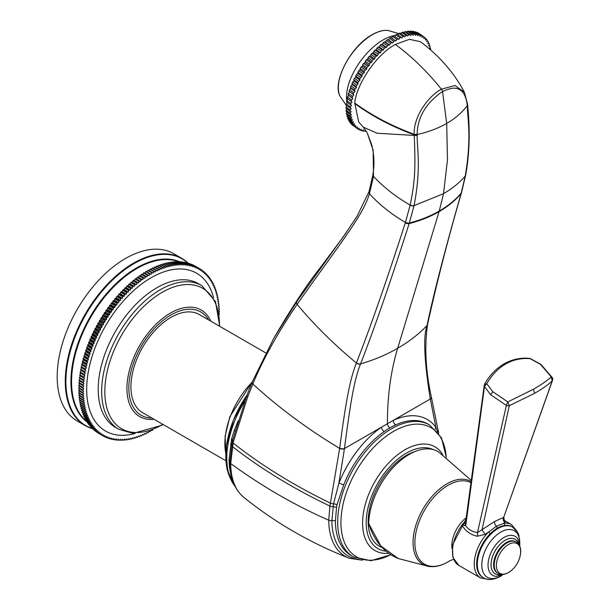 <?xml version="1.0" encoding="UTF-8"?>
<svg xmlns="http://www.w3.org/2000/svg" width="610" height="610" viewBox="0 0 610 610"><rect width="100%" height="100%" fill="white"/><g stroke="black" fill="none" stroke-linecap="round" stroke-linejoin="round"><path stroke-width="0.91" d="M365.672 130.212L364.368 131.272A56.669 28.083 126.2 0 1 363.446 131.127L363.407 129.816L362.035 130.822A56.669 28.083 126.2 0 1 361.173 130.571L361.25 129.183L359.877 130.075A56.669 28.083 126.2 0 1 359.092 129.709L359.275 128.26L357.91 129.046A56.669 28.083 126.2 0 1 357.201 128.565L357.49 127.055L356.148 127.719A56.669 28.083 126.2 0 1 355.516 127.132L355.904 125.576L354.593 126.125A56.669 28.083 126.2 0 1 354.044 125.431L354.54 123.838L353.259 124.257A56.669 28.083 126.2 0 1 352.801 123.464L353.396 121.84L352.161 122.137A56.669 28.083 126.2 0 1 351.795 121.245L352.481 119.606L351.291 119.773A56.669 28.083 126.2 0 1 351.024 118.797L351.802 117.143L350.674 117.181A56.669 28.083 126.2 0 1 350.498 116.121L351.36 114.466L350.292 114.383A56.669 28.083 126.2 0 1 350.216 113.239L351.162 111.6L350.163 111.378A56.669 28.083 126.2 0 1 350.186 110.166L351.207 108.55L350.285 108.206A56.669 28.083 126.2 0 1 350.399 106.933L351.49 105.347L350.659 104.874A56.669 28.083 126.2 0 1 350.864 103.54L352.016 102L351.276 101.405A56.669 28.083 126.2 0 1 351.581 100.025L352.786 98.538L352.13 97.821A56.669 28.083 126.2 0 1 352.527 96.403L353.785 94.977L353.228 94.146A56.669 28.083 126.2 0 1 353.716 92.697L355.012 91.34L354.555 90.402A56.669 28.083 126.2 0 1 355.127 88.93L356.454 87.649L356.103 86.612A56.669 28.083 126.2 0 1 356.758 85.126L358.108 83.928L357.864 82.792A56.669 28.083 126.2 0 1 358.604 81.305L359.969 80.207L359.824 78.98A56.669 28.083 126.2 0 1 360.64 77.501L362.012 76.494L361.974 75.182A56.669 28.083 126.2 0 1 362.858 73.719L364.231 72.826L364.307 71.439A56.669 28.083 126.2 0 1 365.253 69.997L366.618 69.212L366.793 67.763A56.669 28.083 126.2 0 1 367.807 66.353L369.142 65.689L369.431 64.18A56.669 28.083 126.2 0 1 370.491 62.815L371.81 62.266L372.199 60.71A56.669 28.083 126.2 0 1 373.305 59.391L374.586 58.972L375.081 57.37A56.669 28.083 126.2 0 1 376.225 56.12L377.468 55.823L378.055 54.198A56.669 28.083 126.2 0 1 379.237 53.009L380.426 52.841L381.113 51.194A56.669 28.083 126.2 0 1 382.317 50.081L383.446 50.043L384.224 48.388A56.669 28.083 126.2 0 1 385.444 47.359L386.511 47.443L387.373 45.796A56.669 28.083 126.2 0 1 388.608 44.85L389.599 45.071L390.545 43.432A56.669 28.083 126.2 0 1 391.78 42.578L392.695 42.921L393.717 41.305A56.669 28.083 126.2 0 1 394.945 40.55L395.783 41.022L396.874 39.436A56.669 28.083 126.2 0 1 398.086 38.788L398.833 39.383L399.985 37.843A56.669 28.083 126.2 0 1 401.182 37.294L401.837 38.003L403.042 36.516A56.669 28.083 126.2 0 1 404.209 36.081L404.765 36.905L406.024 35.479A56.669 28.083 126.2 0 1 407.152 35.151L407.61 36.089L408.906 34.732A56.669 28.083 126.2 0 1 409.996 34.518L410.347 35.563L411.674 34.282A56.669 28.083 126.2 0 1 412.718 34.183L412.97 35.327L414.32 34.129A56.669 28.083 126.2 0 1 415.303 34.152L415.448 35.38L416.813 34.274A56.669 28.083 126.2 0 1 417.736 34.419L417.774 35.731L419.146 34.724A56.669 28.083 126.2 0 1 420.008 34.976L419.932 36.364L421.304 35.471A56.669 28.083 126.2 0 1 422.089 35.837L421.906 37.286L423.271 36.501A56.669 28.083 126.2 0 1 423.98 36.981L423.691 38.491L425.033 37.828A56.669 28.083 126.2 0 1 425.666 38.415L425.277 39.97L426.588 39.421A56.669 28.083 126.2 0 1 427.137 40.115L426.642 41.709L427.923 41.289A56.669 28.083 126.2 0 1 428.38 42.082L427.785 43.706L429.021 43.409A56.669 28.083 126.2 0 1 429.387 44.301L428.7 45.941L429.89 45.773A56.669 28.083 126.2 0 1 430.157 46.749L429.379 48.403L430.507 48.365L429.684 47.755M430.553 49.684L430.683 49.425A56.669 28.083 126.2 0 0 430.507 48.365M365.756 130.334L365.878 131.394A56.669 28.083 126.2 0 0 366.435 131.417M437.683 431.964L435.898 427.282A79.796 46.07 120 0 0 393.389 420.313L344.467 448.556C350.765 400.221 354.379 379.397 360.502 364.094L360.579 363.903C374.304 328.622 390.491 281.866 409.142 223.634L409.234 223.351A3.629 2.562 17.8 0 1 405.437 222.475C391.193 214.079 379.191 204.495 369.446 193.721A3.629 2.585 -161.5 0 1 369.027 191.67L372.923 174.818C373.335 170.144 375.516 161.421 371.871 145.233L367.22 132.843L373.129 150.19L373.488 176.351L369.446 193.721C363.171 215.277 340.998 242.178 297.1 304.321C277.474 333.273 262.719 359.839 252.845 384.018L247.759 396.691L233.294 442.036L230.694 463.554A79.727 46.032 120 0 0 244.015 497.524C275.613 522.9 310.681 543.136 349.217 558.226A79.773 46.055 -60 0 1 328.752 520.208L329.903 506.064L339.694 448.159C346.068 399.626 350.216 378.558 356.4 362.981L356.469 362.79C370.4 327.257 386.694 280.577 405.353 222.757L410.21 204.907C415.334 180.163 415.517 166.072 414.236 135.428L377.064 133.232L363.331 127.177L358.726 122.061L354.745 103.059C356.133 85.148 375.973 54.77 395.356 44.431L409.47 39.322L420.45 41.709C439.604 56.128 454.244 72.964 464.37 92.209L454.991 85.507L441.373 89.19A3.629 2.097 60 0 1 442.586 91.797C443.828 90.669 446.962 89.502 451.972 88.305C460.657 87.26 465.75 92.918 467.26 105.271L467.336 106.392C467.428 117.982 471.85 137.075 465.239 176.061L461.038 193.667C444.804 250.573 433.466 294.523 427.038 325.534L427 325.702C423.104 336.529 424.209 360.96 430.302 399.001L435.898 427.282A3.629 2.867 -36.2 0 0 435.098 429.127M367.807 66.353L363.674 63.333L365.016 62.662L365.298 61.152A56.669 28.083 -53.8 0 1 366.366 59.788L367.677 59.239L368.066 57.683A56.669 28.083 -53.8 0 1 369.18 56.372L370.461 55.945L370.949 54.351A56.669 28.083 -53.8 0 1 372.1 53.093L373.335 52.795L373.93 51.171A56.669 28.083 -53.8 0 1 375.104 49.982L376.294 49.814L376.98 48.175A56.669 28.083 -53.8 0 1 378.185 47.061L379.313 47.016L380.091 45.369A56.669 28.083 -53.8 0 1 381.319 44.332L382.378 44.423L383.248 42.776A56.669 28.083 -53.8 0 1 384.475 41.823L385.474 42.044L386.42 40.405A56.669 28.083 -53.8 0 1 387.647 39.551L388.57 39.902L389.592 38.285A56.669 28.083 -53.8 0 1 390.819 37.53L391.65 37.995L392.741 36.417A56.669 28.083 -53.8 0 1 393.953 35.761L398.086 38.788M369.142 65.689L365.016 62.662M366.793 67.763L362.668 64.736A56.669 28.083 -53.8 0 1 363.674 63.333M366.618 69.212L362.485 66.193L362.668 64.736M365.253 69.997L361.12 66.978L362.485 66.193M364.307 71.439L360.174 68.411A56.669 28.083 -53.8 0 1 361.12 66.978M364.231 72.826L360.098 69.799L360.174 68.411M362.858 73.719L358.733 70.699L360.098 69.799M361.974 75.182L357.849 72.163A56.669 28.083 -53.8 0 1 358.733 70.699M362.012 76.494L357.879 73.474L357.849 72.163M360.64 77.501L356.507 74.473L357.879 73.474M359.824 78.98L355.691 75.953A56.669 28.083 -53.8 0 1 356.507 74.473M359.969 80.207L355.836 77.18L355.691 75.953M358.604 81.305L354.471 78.286L355.836 77.18M357.864 82.792L353.731 79.773A56.669 28.083 -53.8 0 1 354.471 78.286M358.108 83.928L353.983 80.909L353.731 79.773M356.758 85.126L352.633 82.106L353.983 80.909M356.103 86.612L351.97 83.585A56.669 28.083 -53.8 0 1 352.633 82.106M356.454 87.649L352.321 84.63L351.97 83.585M355.127 88.93L351.002 85.911L352.321 84.63M354.555 90.402L350.422 87.382A56.669 28.083 -53.8 0 1 351.002 85.911M355.012 91.34L350.88 88.32L350.422 87.382M353.716 92.697L349.583 89.678L350.88 88.32M353.228 94.146L349.095 91.126A56.669 28.083 -53.8 0 1 349.583 89.678M353.785 94.977L349.095 91.126M352.527 96.403L348.401 93.383L349.652 91.95M352.13 97.821L347.997 94.802A56.669 28.083 -53.8 0 1 348.401 93.383M352.786 98.538L347.997 94.802M351.581 100.025L347.448 97.005L348.653 95.511M351.276 101.405L347.143 98.385A56.669 28.083 -53.8 0 1 347.448 97.005M352.016 102L347.143 98.385M350.864 103.54L346.739 100.52L347.891 98.98M350.659 104.874L346.526 101.855A56.669 28.083 -53.8 0 1 346.739 100.52M350.399 106.933L346.274 103.906L347.296 102.419M350.285 108.206L346.16 105.187A56.669 28.083 -53.8 0 1 346.274 103.906M350.186 110.166L346.053 107.147L346.93 105.751M350.163 111.378L346.038 108.359A56.669 28.083 -53.8 0 1 346.053 107.147M350.216 113.239L346.083 110.212L346.823 108.938M350.292 114.383L346.167 111.355A56.669 28.083 -53.8 0 1 346.083 110.212M350.498 116.121L346.366 113.094L346.968 111.943M350.674 117.181L346.541 114.161A56.669 28.083 -53.8 0 1 346.366 113.094M351.024 118.797L346.892 115.77L347.364 114.764M351.291 119.773L347.166 116.754A56.669 28.083 -53.8 0 1 346.892 115.77M351.795 121.245L347.662 118.226L348.02 117.379M352.161 122.137L348.028 119.118A56.669 28.083 -53.8 0 1 347.662 118.226M352.801 123.464L348.676 120.445L348.92 119.766M353.259 124.257L349.126 121.237A56.669 28.083 -53.8 0 1 348.676 120.445M354.044 125.431L349.919 122.404L350.064 121.924M354.593 126.125L350.46 123.098A56.669 28.083 -53.8 0 1 349.919 122.404M355.516 127.132L351.459 123.83M356.148 127.719L352.016 124.699A56.669 28.083 -53.8 0 1 351.383 124.112M357.201 128.565L353.083 125.477M359.092 129.709L358.062 128.954M361.173 130.571L360.213 129.861M363.446 131.127L362.531 130.464M365.878 131.394L365.001 130.753M418.986 33.565L419.139 33.481A56.669 28.083 -53.8 0 1 419.848 33.962L423.98 36.981M416.836 32.666L417.171 32.444A56.669 28.083 -53.8 0 1 417.957 32.81L422.089 35.837M414.518 32.063L415.013 31.705A56.669 28.083 -53.8 0 1 415.875 31.956L420.008 34.976M412.047 31.766L412.68 31.255A56.669 28.083 -53.8 0 1 413.611 31.392L417.736 34.419M409.424 31.781L410.187 31.102A56.669 28.083 -53.8 0 1 411.171 31.125L415.303 34.152M406.679 32.094L407.541 31.255A56.669 28.083 -53.8 0 1 408.586 31.163L412.718 34.183M403.82 32.711L404.773 31.705A56.669 28.083 -53.8 0 1 405.863 31.499L409.996 34.518M400.861 33.626L401.891 32.452A56.669 28.083 -53.8 0 1 403.019 32.132L407.152 35.151M397.827 34.831L398.909 33.489A56.669 28.083 -53.8 0 1 400.076 33.054L404.209 36.081M394.723 36.325L395.852 34.816A56.669 28.083 -53.8 0 1 397.049 34.267L401.182 37.294M429.89 45.773L429.036 45.148M429.021 43.409L428.128 42.753M427.923 41.289L426.985 40.603M426.588 39.421L425.597 38.697M425.033 37.828L423.965 37.042M423.271 36.501L419.139 33.481M421.304 35.471L417.171 32.444M419.146 34.724L415.013 31.705M416.813 34.274L412.68 31.255M414.32 34.129L410.187 31.102M411.674 34.282L407.541 31.255M408.906 34.732L404.773 31.705M406.024 35.479L401.891 32.452M403.042 36.516L398.909 33.489M399.985 37.843L395.852 34.816M396.874 39.436L392.741 36.417M395.783 41.022L391.65 37.995M394.945 40.55L390.819 37.53M393.717 41.305L389.592 38.285M392.695 42.921L388.57 39.902M391.78 42.578L387.647 39.551M390.545 43.432L386.42 40.405M389.599 45.071L385.474 42.044M388.608 44.85L384.475 41.823M387.373 45.796L383.248 42.776M386.511 47.443L382.378 44.423M385.444 47.359L381.319 44.332M384.224 48.388L380.091 45.369M383.446 50.043L379.313 47.016M382.317 50.081L378.185 47.061M381.113 51.194L376.98 48.175M380.426 52.841L376.294 49.814M379.237 53.009L375.104 49.982M378.055 54.198L373.93 51.171M377.468 55.823L373.335 52.795M376.225 56.12L372.1 53.093M375.081 57.37L370.949 54.351M374.586 58.972L370.461 55.945M373.305 59.391L369.18 56.372M372.199 60.71L368.066 57.683M371.81 62.266L367.677 59.239M370.491 62.815L366.366 59.788M369.431 64.18L365.298 61.152M409.234 223.351L414.053 205.616C421.647 166.37 416.706 146.987 417.209 135.328A3.629 1.937 -2.2 0 1 414.236 135.428L414.198 134.291C413.229 117.806 427.412 96.7 441.373 89.19C427.069 71.378 411.735 56.456 395.356 44.431M363.331 127.177L367.22 132.843M417.209 135.328L417.179 134.185C417.332 121.863 422.067 110.73 431.384 100.795C437.82 94.802 441.548 91.805 442.586 91.797L446.703 123.433L447.481 159.782L443.523 193.675L414.053 205.616A3.629 2.448 12.5 0 1 410.21 204.907M346.549 232.143L296.765 301.668L273.669 338.504L252.265 381.929L247.141 394.762L232.547 440.572A3.629 3.629 0 0 0 232.501 440.801L232.524 440.702M231.678 438.712L233.294 442.036L231.579 439.124L234.301 430.347L238.213 420.717M231.487 476.334A76.166 43.973 -60 0 1 229.085 459.704L231.579 439.124M467.611 105.187A3.629 1.99 176.4 0 1 467.664 105.469C470.211 130.67 469.54 153.918 465.643 175.222A3.629 2.516 -169.3 0 1 465.239 176.061C459.483 182.756 452.239 188.627 443.523 193.675L439.253 211.029L397.667 348.272C390.858 370.796 387.434 395.844 387.388 423.401A3.629 2.097 -120 0 0 389.95 427.846A76.166 43.973 120 0 0 384.216 431.514A3.629 1.86 -125 0 1 381.38 427.244A79.796 46.07 120 0 0 338.87 483.295L333.54 503.86L331.901 520.559A3.629 2.104 179.7 0 1 335.409 521.092A76.166 43.973 120 0 0 351.185 555.603L353.449 556.915L370.91 560.72L390.728 554.757M252.258 381.944A3.629 2.188 -157.2 0 0 252.845 384.018C278.366 407.434 307.303 428.899 339.656 448.411A3.629 1.677 8.4 0 0 344.429 448.815L338.87 483.295A3.629 0.732 -158.4 0 1 343.643 485.019L337.002 504.783A76.166 43.973 120 0 0 336.506 507.589L335.409 521.092M265.838 352.946L199.333 314.546A56.669 32.719 120 0 0 170.991 317.352A56.669 32.719 120 0 0 133.971 367.296A56.669 32.719 120 0 0 142.656 412.703L225.86 460.741M152.713 429.73L152.447 430.218A96.571 55.754 120 0 1 151.936 430.523L151.425 430.233M150.906 430.424L150.304 431.461A96.571 55.754 120 0 1 149.785 431.75L149 431.232L148.161 432.635A96.571 55.754 120 0 1 147.643 432.902L146.88 432.345L146.019 433.725A96.571 55.754 120 0 1 145.508 433.969L144.768 433.367L143.884 434.732A96.571 55.754 120 0 1 143.373 434.961L142.664 434.32L141.749 435.662A96.571 55.754 120 0 1 141.245 435.868L140.567 435.182L139.629 436.508A96.571 55.754 120 0 1 139.126 436.699L138.478 435.967L137.524 437.271A96.571 55.754 120 0 1 137.021 437.439L136.404 436.668L135.428 437.95A96.571 55.754 120 0 1 134.932 438.094L134.337 437.286L133.346 438.544A96.571 55.754 120 0 1 132.85 438.674L132.294 437.827L131.287 439.047A96.571 55.754 120 0 1 130.792 439.162L130.273 438.277L129.244 439.474A96.571 55.754 120 0 1 128.756 439.558L128.268 438.636L127.223 439.81A96.571 55.754 120 0 1 126.743 439.879L126.285 438.918L125.225 440.062A96.571 55.754 120 0 1 124.753 440.107L124.326 439.108L123.25 440.222A96.571 55.754 120 0 1 122.785 440.252L122.397 439.223L121.306 440.298A96.571 55.754 120 0 1 120.849 440.306L120.49 439.246L119.392 440.29A96.571 55.754 120 0 1 118.942 440.275L118.614 439.177L117.509 440.191A96.571 55.754 120 0 1 117.067 440.153L116.777 439.032L115.656 440.008A96.571 55.754 120 0 1 115.221 439.947L114.97 438.796L113.841 439.734A96.571 55.754 120 0 1 113.414 439.657L113.201 438.476L112.065 439.375A96.571 55.754 120 0 1 111.645 439.276L111.462 438.064L110.326 438.933A96.571 55.754 120 0 1 109.914 438.811L109.769 437.576L108.626 438.407A96.571 55.754 120 0 1 108.222 438.262L108.115 437.004L106.963 437.789A96.571 55.754 120 0 1 106.575 437.629L106.506 436.341L105.355 437.088A96.571 55.754 120 0 1 104.973 436.912L104.935 435.601L103.784 436.31A96.571 55.754 120 0 1 103.418 436.112L103.418 434.778L102.259 435.441A96.571 55.754 120 0 1 101.9 435.22L101.939 433.87L100.787 434.495A96.571 55.754 120 0 1 100.444 434.251L100.513 432.887L99.361 433.466A96.571 55.754 120 0 1 99.026 433.207L99.14 431.819L97.989 432.353A96.571 55.754 120 0 1 97.669 432.078L97.813 430.675L96.67 431.163A96.571 55.754 120 0 1 96.357 430.873L96.54 429.448L95.396 429.897A96.571 55.754 120 0 1 95.107 429.585L95.32 428.151L94.184 428.555A96.571 55.754 120 0 1 93.909 428.22L94.161 426.779L93.033 427.137A96.571 55.754 120 0 1 92.766 426.786L93.048 425.33L91.935 425.643A96.571 55.754 120 0 1 91.675 425.277L92.003 423.813L90.89 424.08A96.571 55.754 120 0 1 90.654 423.691L91.012 422.219L89.914 422.44A96.571 55.754 120 0 1 89.685 422.044L90.074 420.564L88.991 420.74A96.571 55.754 120 0 1 88.778 420.32L89.205 418.834L88.13 418.963A96.571 55.754 120 0 1 87.931 418.529L88.397 417.042L87.337 417.126A96.571 55.754 120 0 1 87.154 416.676L87.642 415.189L86.597 415.219A96.571 55.754 120 0 1 86.437 414.754L86.956 413.267L85.926 413.252A96.571 55.754 120 0 1 85.781 412.779L86.338 411.285L85.324 411.232A96.571 55.754 120 0 1 85.186 410.736L85.774 409.249L84.782 409.142A96.571 55.754 120 0 1 84.66 408.639L85.278 407.152L84.31 407.007A96.571 55.754 120 0 1 84.203 406.481L84.851 405.009L83.898 404.811A96.571 55.754 120 0 1 83.806 404.278L84.485 402.806L83.555 402.562A96.571 55.754 120 0 1 83.478 402.02L84.188 400.557L83.273 400.267A96.571 55.754 120 0 1 83.219 399.71L83.959 398.261L83.067 397.926A96.571 55.754 120 0 1 83.029 397.354L83.791 395.913L82.922 395.532A96.571 55.754 120 0 1 82.899 394.952L83.692 393.526L82.846 393.099A96.571 55.754 120 0 1 82.838 392.512L83.654 391.101L82.838 390.629A96.571 55.754 120 0 1 82.846 390.034L83.692 388.631L82.899 388.12A96.571 55.754 120 0 1 82.922 387.51L83.791 386.13L83.029 385.573A96.571 55.754 120 0 1 83.067 384.956L83.959 383.598L83.219 382.996A96.571 55.754 120 0 1 83.273 382.371L84.188 381.029L83.478 380.388A96.571 55.754 120 0 1 83.555 379.755L84.485 378.436L83.806 377.75A96.571 55.754 120 0 1 83.898 377.117L84.851 375.813L84.203 375.089A96.571 55.754 120 0 1 84.31 374.448L85.278 373.167L84.66 372.397A96.571 55.754 120 0 1 84.782 371.757L85.774 370.506L85.186 369.698A96.571 55.754 120 0 1 85.324 369.05L86.338 367.822L85.781 366.976A96.571 55.754 120 0 1 85.926 366.32L86.956 365.123L86.437 364.239A96.571 55.754 120 0 1 86.597 363.583L87.642 362.409L87.154 361.486A96.571 55.754 120 0 1 87.337 360.83L88.397 359.687L87.931 358.733A96.571 55.754 120 0 1 88.13 358.07L89.205 356.957L88.778 355.965A96.571 55.754 120 0 1 88.991 355.302L90.074 354.227L89.685 353.198A96.571 55.754 120 0 1 89.914 352.534L91.012 351.49L90.654 350.43A96.571 55.754 120 0 1 90.89 349.766L92.003 348.752L91.675 347.662A96.571 55.754 120 0 1 91.935 346.998L93.048 346.022L92.766 344.894A96.571 55.754 120 0 1 93.033 344.238L94.161 343.3L93.909 342.141A96.571 55.754 120 0 1 94.184 341.486L95.32 340.578L95.107 339.396A96.571 55.754 120 0 1 95.396 338.741L96.54 337.871L96.357 336.659A96.571 55.754 120 0 1 96.67 336.011L97.813 335.18L97.669 333.944A96.571 55.754 120 0 1 97.989 333.296L99.14 332.511L99.026 331.245A96.571 55.754 120 0 1 99.361 330.597L100.513 329.85L100.444 328.561A96.571 55.754 120 0 1 100.787 327.928L101.939 327.219L101.9 325.908A96.571 55.754 120 0 1 102.259 325.275L103.418 324.611L103.418 323.277A96.571 55.754 120 0 1 103.784 322.652L104.935 322.027L104.973 320.677A96.571 55.754 120 0 1 105.355 320.059L106.506 319.472L106.575 318.107A96.571 55.754 120 0 1 106.963 317.497L108.115 316.956L108.222 315.568A96.571 55.754 120 0 1 108.626 314.966L109.769 314.47L109.914 313.067A96.571 55.754 120 0 1 110.326 312.472L111.462 312.023L111.645 310.604A96.571 55.754 120 0 1 112.065 310.017L113.201 309.613L113.414 308.18A96.571 55.754 120 0 1 113.841 307.608L114.97 307.249L115.221 305.801A96.571 55.754 120 0 1 115.656 305.244L116.777 304.924L117.067 303.467A96.571 55.754 120 0 1 117.509 302.918L118.614 302.651L118.942 301.188A96.571 55.754 120 0 1 119.392 300.646L120.49 300.425L120.849 298.953A96.571 55.754 120 0 1 121.306 298.427L122.397 298.252L122.785 296.773A96.571 55.754 120 0 1 123.25 296.254L124.326 296.125L124.753 294.645A96.571 55.754 120 0 1 125.225 294.142L126.285 294.058L126.743 292.571A96.571 55.754 120 0 1 127.223 292.083L128.268 292.053L128.756 290.558A96.571 55.754 120 0 1 129.244 290.093L130.273 290.101L130.792 288.614A96.571 55.754 120 0 1 131.287 288.156L132.294 288.21L132.85 286.723A96.571 55.754 120 0 1 133.346 286.281L134.337 286.387L134.932 284.9A96.571 55.754 120 0 1 135.428 284.473L136.404 284.626L137.021 283.139A96.571 55.754 120 0 1 137.524 282.735L138.478 282.933L139.126 281.454A96.571 55.754 120 0 1 139.629 281.058L140.567 281.301L141.245 279.837A96.571 55.754 120 0 1 141.749 279.456L142.664 279.746L143.373 278.29A96.571 55.754 120 0 1 143.884 277.924L144.768 278.267L145.508 276.81A96.571 55.754 120 0 1 146.019 276.467L146.88 276.848L147.643 275.415A96.571 55.754 120 0 1 148.161 275.087L149 275.514L149.785 274.088A96.571 55.754 120 0 1 150.304 273.783L151.12 274.248L151.936 272.838A96.571 55.754 120 0 1 152.447 272.556L153.24 273.066L154.078 271.671A96.571 55.754 120 0 1 154.589 271.404L155.352 271.961L156.221 270.581A96.571 55.754 120 0 1 156.732 270.329L157.464 270.931L158.356 269.567A96.571 55.754 120 0 1 158.867 269.338L159.576 269.986L160.483 268.644A96.571 55.754 120 0 1 160.994 268.43L161.673 269.117L162.603 267.798A96.571 55.754 120 0 1 163.114 267.607L163.762 268.331L164.715 267.035A96.571 55.754 120 0 1 165.219 266.867L165.836 267.63L166.812 266.356A96.571 55.754 120 0 1 167.308 266.204L167.895 267.012L168.886 265.762A96.571 55.754 120 0 1 169.382 265.632L169.938 266.478L170.952 265.251A96.571 55.754 120 0 1 171.44 265.144L171.967 266.029L172.996 264.832A96.571 55.754 120 0 1 173.476 264.74L173.972 265.663L175.017 264.496A96.571 55.754 120 0 1 175.497 264.427L175.954 265.388L177.014 264.244A96.571 55.754 120 0 1 177.487 264.199L177.914 265.19L178.982 264.077A96.571 55.754 120 0 1 179.454 264.054L179.843 265.083L180.926 264A96.571 55.754 120 0 1 181.391 264L181.742 265.06L182.84 264.016A96.571 55.754 120 0 1 183.297 264.031L183.618 265.121L184.723 264.115A96.571 55.754 120 0 1 185.173 264.145L185.463 265.274L186.576 264.298A96.571 55.754 120 0 1 187.011 264.351L187.27 265.51L188.391 264.565A96.571 55.754 120 0 1 188.818 264.648L189.039 265.83L190.167 264.923A96.571 55.754 120 0 1 190.594 265.022L190.77 266.235L191.914 265.373A96.571 55.754 120 0 1 192.325 265.487L192.463 266.73L193.614 265.899A96.571 55.754 120 0 1 194.01 266.036L194.117 267.302L195.269 266.517A96.571 55.754 120 0 1 195.657 266.669L195.734 267.958L196.885 267.21A96.571 55.754 120 0 1 197.266 267.394L197.297 268.705L198.456 267.996A96.571 55.754 120 0 1 198.822 268.194L198.822 269.529L199.973 268.858A96.571 55.754 120 0 1 200.332 269.079L200.293 270.436L201.452 269.811A96.571 55.754 120 0 1 201.796 270.047L201.719 271.419L202.871 270.84A96.571 55.754 120 0 1 203.206 271.099L203.1 272.487L204.251 271.946A96.571 55.754 120 0 1 204.571 272.228L204.426 273.631L205.57 273.135A96.571 55.754 120 0 1 205.875 273.433L205.7 274.851L206.836 274.401A96.571 55.754 120 0 1 207.133 274.721L206.912 276.155L208.048 275.75A96.571 55.754 120 0 1 208.33 276.078L208.079 277.527L209.207 277.169A96.571 55.754 120 0 1 209.474 277.519L209.184 278.976L210.305 278.656A96.571 55.754 120 0 1 210.557 279.029L210.237 280.493L211.342 280.226A96.571 55.754 120 0 1 211.586 280.608L211.228 282.079L212.326 281.858A96.571 55.754 120 0 1 212.554 282.262L212.158 283.741L213.248 283.566A96.571 55.754 120 0 1 213.454 283.986L213.035 285.465L214.102 285.343A96.571 55.754 120 0 1 214.301 285.77L213.843 287.264L214.903 287.18A96.571 55.754 120 0 1 215.086 287.63L214.59 289.117L215.635 289.079A96.571 55.754 120 0 1 215.803 289.544L215.277 291.039L216.306 291.046A96.571 55.754 120 0 1 216.458 291.527L215.902 293.013L216.916 293.075A96.571 55.754 120 0 1 217.046 293.57L216.458 295.057L217.457 295.156A96.571 55.754 120 0 1 217.572 295.667L216.954 297.146L217.93 297.299A96.571 55.754 120 0 1 218.037 297.817L217.389 299.296L218.342 299.495A96.571 55.754 120 0 1 218.426 300.029L217.747 301.492L218.685 301.736A96.571 55.754 120 0 1 218.754 302.285L218.052 303.75L218.96 304.039A96.571 55.754 120 0 1 219.013 304.596L218.281 306.045L219.173 306.38A96.571 55.754 120 0 1 219.211 306.944L218.449 308.385L219.31 308.767A96.571 55.754 120 0 1 219.341 309.346L218.548 310.772L219.387 311.199A96.571 55.754 120 0 1 219.394 311.786L218.792 312.831M218.891 313.38L219.394 313.677A96.571 55.754 120 0 1 219.387 314.272L219.104 314.745M218.571 310.726L219.387 311.199M218.494 308.294L219.31 308.767M218.35 305.907L219.173 306.38M218.136 303.559L218.96 304.039M217.854 301.264L218.685 301.736M217.511 299.014L218.342 299.495M217.091 296.818L217.93 297.299M216.611 294.668L217.457 295.156M216.062 292.587L216.916 293.075M215.452 290.551L216.306 291.046M214.766 288.583L215.635 289.079M214.026 286.669L214.903 287.18M213.218 284.824L214.102 285.343M212.341 283.048L213.248 283.566M211.411 281.332L212.326 281.858M210.412 279.685L211.342 280.226M209.352 278.114L210.305 278.656M208.239 276.604L209.207 277.169M207.064 275.179L208.048 275.75M205.829 273.821L206.836 274.401M204.533 272.54L205.57 273.135M203.191 271.336L204.251 271.946M201.788 270.207L202.871 270.84M200.332 269.162L201.452 269.811M194.277 265.67L194.346 265.625A96.571 55.754 -60 0 1 194.72 265.823L199.973 268.858M194.346 265.625L198.456 267.996M192.646 264.931L192.783 264.847A96.571 55.754 -60 0 1 193.156 265.022L197.266 267.394M192.783 264.847L196.885 267.21M190.968 264.283L191.166 264.145A96.571 55.754 -60 0 1 191.555 264.305L195.657 266.669M191.166 264.145L195.269 266.517M189.252 263.718L189.504 263.528A96.571 55.754 -60 0 1 189.908 263.673L194.01 266.036M189.504 263.528L193.614 265.899M187.499 263.238L187.811 263.002A96.571 55.754 -60 0 1 188.215 263.116L192.325 265.487M187.811 263.002L191.914 265.373M185.707 262.849L186.065 262.559A96.571 55.754 -60 0 1 186.485 262.658L190.594 265.022M186.065 262.559L190.167 264.923M183.877 262.544L184.289 262.201A96.571 55.754 -60 0 1 184.716 262.277L188.818 264.648M184.289 262.201L188.391 264.565M182.016 262.33L182.474 261.926A96.571 55.754 -60 0 1 182.908 261.987L187.011 264.351M182.474 261.926L186.576 264.298M180.125 262.201L180.621 261.743A96.571 55.754 -60 0 1 181.071 261.781L185.173 264.145M180.621 261.743L184.723 264.115M178.204 262.155L178.738 261.644A96.571 55.754 -60 0 1 179.195 261.659L183.297 264.031M178.738 261.644L182.84 264.016M176.252 262.208L176.824 261.637A96.571 55.754 -60 0 1 177.289 261.629L181.391 264M176.824 261.637L180.926 264M174.269 262.338L174.879 261.713A96.571 55.754 -60 0 1 175.344 261.682L179.454 264.054M174.879 261.713L178.982 264.077M172.272 262.567L172.912 261.873A96.571 55.754 -60 0 1 173.385 261.827L177.487 264.199M172.912 261.873L177.014 264.244M170.243 262.872L170.914 262.125A96.571 55.754 -60 0 1 171.387 262.056L175.497 264.427M170.914 262.125L175.017 264.496M168.192 263.268L168.894 262.46A96.571 55.754 -60 0 1 169.374 262.376L173.476 264.74M168.894 262.46L172.996 264.832M166.133 263.756L166.85 262.887A96.571 55.754 -60 0 1 167.338 262.773L171.44 265.144M166.85 262.887L170.952 265.251M164.044 264.321L164.784 263.39A96.571 55.754 -60 0 1 165.279 263.261L169.382 265.632M164.784 263.39L168.886 265.762M161.947 264.976L162.702 263.985A96.571 55.754 -60 0 1 163.205 263.833L167.308 266.204M162.702 263.985L166.812 266.356M159.835 265.716L160.613 264.664A96.571 55.754 -60 0 1 161.116 264.496L165.219 266.867M160.613 264.664L164.715 267.035M157.715 266.539L158.501 265.426A96.571 55.754 -60 0 1 159.004 265.236L163.114 267.607M158.501 265.426L162.603 267.798M155.588 267.447L156.381 266.273A96.571 55.754 -60 0 1 156.892 266.059L160.994 268.43M156.381 266.273L160.483 268.644M153.446 268.438L154.254 267.203A96.571 55.754 -60 0 1 154.765 266.974L158.867 269.338M154.254 267.203L158.356 269.567M151.303 269.506L152.119 268.209A96.571 55.754 -60 0 1 152.63 267.958L156.732 270.329M152.119 268.209L156.221 270.581M149.16 270.657L149.976 269.3A96.571 55.754 -60 0 1 150.487 269.033L154.589 271.404M149.976 269.3L154.078 271.671M147.018 271.885L147.833 270.466A96.571 55.754 -60 0 1 148.344 270.184L152.447 272.556M147.833 270.466L151.936 272.838M149 275.514L144.898 273.143L145.683 271.717A96.571 55.754 -60 0 1 146.202 271.412L150.304 273.783M145.683 271.717L149.785 274.088M146.88 276.848L142.778 274.485L143.541 273.044A96.571 55.754 -60 0 1 144.051 272.716L148.161 275.087M144.051 272.716L144.898 273.143M143.541 273.044L147.643 275.415M144.768 278.267L140.666 275.895L141.398 274.439A96.571 55.754 -60 0 1 141.916 274.103L146.019 276.467M141.916 274.103L142.778 274.485M141.398 274.439L145.508 276.81M142.664 279.746L138.561 277.382L139.263 275.918A96.571 55.754 -60 0 1 139.774 275.56L143.884 277.924M139.774 275.56L140.666 275.895M139.263 275.918L143.373 278.29M140.567 281.301L136.465 278.938L137.143 277.466A96.571 55.754 -60 0 1 137.647 277.085L141.749 279.456M137.647 277.085L138.561 277.382M137.143 277.466L141.245 279.837M138.478 282.933L134.375 280.562L135.024 279.083A96.571 55.754 -60 0 1 135.527 278.694L139.629 281.058M135.527 278.694L136.465 278.938M135.024 279.083L139.126 281.454M136.404 284.626L132.301 282.255L132.919 280.775A96.571 55.754 -60 0 1 133.422 280.364L137.524 282.735M133.422 280.364L134.375 280.562M132.919 280.775L137.021 283.139M134.337 286.387L130.235 284.016L130.822 282.529A96.571 55.754 -60 0 1 131.325 282.102L135.428 284.473M131.325 282.102L132.301 282.255M130.822 282.529L134.932 284.9M132.294 288.21L128.191 285.846L128.748 284.351A96.571 55.754 -60 0 1 129.244 283.909L133.346 286.281M129.244 283.909L130.235 284.016M128.748 284.351L132.85 286.723M130.273 290.101L126.171 287.729L126.689 286.242A96.571 55.754 -60 0 1 127.185 285.785L131.287 288.156M127.185 285.785L128.191 285.846M126.689 286.242L130.792 288.614M128.268 292.053L124.165 289.681L124.653 288.194A96.571 55.754 -60 0 1 125.141 287.722L129.244 290.093M125.141 287.722L126.171 287.729M124.653 288.194L128.756 290.558M126.285 294.058L122.183 291.694L122.64 290.207A96.571 55.754 -60 0 1 123.121 289.719L127.223 292.083M123.121 289.719L124.165 289.681M122.64 290.207L126.743 292.571M124.326 296.125L120.223 293.761L120.65 292.274A96.571 55.754 -60 0 1 121.123 291.771L125.225 294.142M121.123 291.771L122.183 291.694M120.65 292.274L124.753 294.645M122.397 298.252L118.294 295.88L118.683 294.401A96.571 55.754 -60 0 1 119.148 293.89L123.25 296.254M119.148 293.89L120.223 293.761M118.683 294.401L122.785 296.773M120.49 300.425L116.388 298.054L116.746 296.582A96.571 55.754 -60 0 1 117.204 296.056L121.306 298.427M117.204 296.056L118.294 295.88M116.746 296.582L120.849 298.953M118.614 302.651L114.512 300.28L114.84 298.816A96.571 55.754 -60 0 1 115.29 298.275L119.392 300.646M115.29 298.275L116.388 298.054M114.84 298.816L118.942 301.188M116.777 304.924L112.675 302.56L112.957 301.104A96.571 55.754 -60 0 1 113.407 300.547L117.509 302.918M113.407 300.547L114.512 300.28M112.957 301.104L117.067 303.467M114.97 307.249L110.867 304.878L111.119 303.437A96.571 55.754 -60 0 1 111.554 302.873L115.656 305.244M111.554 302.873L112.675 302.56M111.119 303.437L115.221 305.801M113.201 309.613L109.099 307.249L109.312 305.816A96.571 55.754 -60 0 1 109.739 305.236L113.841 307.608M109.739 305.236L110.867 304.878M109.312 305.816L113.414 308.18M111.462 312.023L107.36 309.651L107.543 308.233A96.571 55.754 -60 0 1 107.962 307.654L112.065 310.017M107.962 307.654L109.099 307.249M107.543 308.233L111.645 310.604M109.769 314.47L105.667 312.099L105.812 310.696A96.571 55.754 -60 0 1 106.224 310.101L110.326 312.472M106.224 310.101L107.36 309.651M105.812 310.696L109.914 313.067M108.115 316.956L104.013 314.585L104.119 313.197A96.571 55.754 -60 0 1 104.523 312.594L108.626 314.966M104.523 312.594L105.667 312.099M104.119 313.197L108.222 315.568M106.506 319.472L102.404 317.108L102.472 315.736A96.571 55.754 -60 0 1 102.861 315.126L106.963 317.497M102.861 315.126L104.013 314.585M102.472 315.736L106.575 318.107M104.935 322.027L100.833 319.655L100.871 318.306A96.571 55.754 -60 0 1 101.252 317.688L105.355 320.059M101.252 317.688L102.404 317.108M100.871 318.306L104.973 320.677M103.418 324.611L99.308 322.24L99.308 320.906A96.571 55.754 -60 0 1 99.682 320.281L103.784 322.652M99.682 320.281L100.833 319.655M99.308 320.906L103.418 323.277M101.939 327.219L97.836 324.848L97.798 323.536A96.571 55.754 -60 0 1 98.157 322.904L102.259 325.275M98.157 322.904L99.308 322.24M97.798 323.536L101.9 325.908M100.513 329.85L96.41 327.486L96.334 326.197A96.571 55.754 -60 0 1 96.685 325.557L100.787 327.928M96.685 325.557L97.836 324.848M96.334 326.197L100.444 328.561M99.14 332.511L95.03 330.14L94.924 328.874A96.571 55.754 -60 0 1 95.259 328.233L99.361 330.597M95.259 328.233L96.41 327.486M94.924 328.874L99.026 331.245M97.813 335.18L93.711 332.816L93.566 331.573A96.571 55.754 -60 0 1 93.887 330.925L97.989 333.296M93.887 330.925L95.03 330.14M93.566 331.573L97.669 333.944M96.54 337.871L92.438 335.508L92.255 334.295A96.571 55.754 -60 0 1 92.567 333.639L96.67 336.011M92.567 333.639L93.711 332.816M92.255 334.295L96.357 336.659M95.32 340.578L91.218 338.207L91.004 337.025A96.571 55.754 -60 0 1 91.294 336.369L95.396 338.741M91.294 336.369L92.438 335.508M91.004 337.025L95.107 339.396M94.161 343.3L90.051 340.929L89.8 339.77A96.571 55.754 -60 0 1 90.082 339.114L94.184 341.486M90.082 339.114L91.218 338.207M89.8 339.77L93.909 342.141M93.048 346.022L88.946 343.651L88.663 342.53A96.571 55.754 -60 0 1 88.93 341.867L93.033 344.238M88.93 341.867L90.051 340.929M88.663 342.53L92.766 344.894M92.003 348.752L87.893 346.388L87.573 345.29A96.571 55.754 -60 0 1 87.832 344.627L91.935 346.998M87.832 344.627L88.946 343.651M87.573 345.29L91.675 347.662M91.012 351.49L86.902 349.118L86.551 348.058A96.571 55.754 -60 0 1 86.788 347.395L90.89 349.766M86.788 347.395L87.893 346.388M86.551 348.058L90.654 350.43M90.074 354.227L85.972 351.856L85.583 350.826A96.571 55.754 -60 0 1 85.804 350.163L89.914 352.534M85.804 350.163L86.902 349.118M85.583 350.826L89.685 353.198M89.205 356.957L85.103 354.593L84.676 353.594A96.571 55.754 -60 0 1 84.889 352.938L88.991 355.302M84.889 352.938L85.972 351.856M84.676 353.594L88.778 355.965M88.397 359.687L84.287 357.323L83.829 356.362A96.571 55.754 -60 0 1 84.028 355.699L88.13 358.07M84.028 355.699L85.103 354.593M83.829 356.362L87.931 358.733M87.642 362.409L83.54 360.045L83.051 359.122A96.571 55.754 -60 0 1 83.227 358.459L87.337 360.83M83.227 358.459L84.287 357.323M83.051 359.122L87.154 361.486M86.956 365.123L82.853 362.752L82.327 361.867A96.571 55.754 -60 0 1 82.495 361.212L86.597 363.583M82.495 361.212L83.54 360.045M82.327 361.867L86.437 364.239M86.338 367.822L81.671 364.605A96.571 55.754 -60 0 1 81.824 363.949L85.926 366.32M81.824 363.949L82.853 362.752M81.671 364.605L85.781 366.976M85.774 370.506L81.084 367.327A96.571 55.754 -60 0 1 81.221 366.679L85.324 369.05M81.221 366.679L82.228 365.451M81.084 367.327L85.186 369.698M85.278 373.167L80.558 370.034A96.571 55.754 -60 0 1 80.68 369.385L84.782 371.757M80.68 369.385L81.671 368.135M80.558 370.034L84.66 372.397M84.851 375.813L80.101 372.718A96.571 55.754 -60 0 1 80.2 372.077L84.31 374.448M80.2 372.077L81.176 370.804M80.101 372.718L84.203 375.089M84.485 378.436L79.704 375.379A96.571 55.754 -60 0 1 79.796 374.746L83.898 377.117M79.796 374.746L80.749 373.442M79.704 375.379L83.806 377.75M84.188 381.029L79.376 378.017A96.571 55.754 -60 0 1 79.453 377.392L83.555 379.755M79.453 377.392L80.383 376.065M79.376 378.017L83.478 380.388M83.959 383.598L79.117 380.625A96.571 55.754 -60 0 1 79.17 380.007L83.273 382.371M79.17 380.007L80.085 378.657M79.117 380.625L83.219 382.996M83.791 386.13L78.919 383.202A96.571 55.754 -60 0 1 78.965 382.592L83.067 384.956M78.965 382.592L79.849 381.227M78.919 383.202L83.029 385.573M83.692 388.631L78.797 385.749A96.571 55.754 -60 0 1 78.82 385.146L82.922 387.51M78.82 385.146L79.689 383.766M78.797 385.749L82.899 388.12M82.838 390.629L78.736 388.257A96.571 55.754 -60 0 1 78.743 387.663L82.846 390.034M78.743 387.663L79.582 386.267M83.654 391.101L79.552 388.73L78.736 390.148L82.838 392.512M82.846 393.099L78.743 390.736A96.571 55.754 -60 0 1 78.736 390.148M82.922 395.532L78.82 393.168A96.571 55.754 -60 0 1 78.797 392.588L82.899 394.952M78.797 392.588L79.559 391.201M83.067 397.926L78.965 395.554A96.571 55.754 -60 0 1 78.919 394.983L83.029 397.354M78.919 394.983L79.635 393.633M83.273 400.267L79.17 397.895A96.571 55.754 -60 0 1 79.117 397.339L83.219 399.71M79.117 397.339L79.78 396.027M83.555 402.562L79.453 400.19A96.571 55.754 -60 0 1 79.376 399.649L83.478 402.02M79.376 399.649L79.994 398.376M83.898 404.811L79.796 402.44A96.571 55.754 -60 0 1 79.704 401.906L83.806 404.278M79.704 401.906L80.276 400.671M84.31 407.007L80.2 404.636A96.571 55.754 -60 0 1 80.101 404.117L84.203 406.481M80.101 404.117L80.627 402.92M84.782 409.142L80.68 406.779A96.571 55.754 -60 0 1 80.558 406.268L84.66 408.639M80.558 406.268L81.038 405.116M85.324 411.232L81.221 408.86A96.571 55.754 -60 0 1 81.084 408.364L85.186 410.736M81.084 408.364L81.519 407.259M85.926 413.252L81.824 410.888A96.571 55.754 -60 0 1 81.671 410.408L85.781 412.779M81.671 410.408L82.068 409.348M86.597 415.219L82.495 412.848A96.571 55.754 -60 0 1 82.327 412.39L86.437 414.754M82.327 412.39L82.685 411.384M87.337 417.126L83.227 414.754A96.571 55.754 -60 0 1 83.051 414.304L87.154 416.676M83.051 414.304L83.364 413.351M88.13 418.963L84.028 416.592A96.571 55.754 -60 0 1 83.829 416.157L87.931 418.529M83.829 416.157L84.111 415.265M88.991 420.74L84.889 418.368A96.571 55.754 -60 0 1 84.676 417.949L88.778 420.32M84.676 417.949L84.92 417.11M89.914 422.44L85.804 420.076A96.571 55.754 -60 0 1 85.583 419.672L89.685 422.044M85.583 419.672L85.789 418.887M90.89 424.08L86.788 421.708A96.571 55.754 -60 0 1 86.551 421.327L90.654 423.691M86.551 421.327L86.727 420.603M91.935 425.643L87.832 423.279A96.571 55.754 -60 0 1 87.573 422.905L91.675 425.277M87.573 422.905L87.718 422.25M93.033 427.137L88.93 424.766A96.571 55.754 -60 0 1 88.663 424.415L92.766 426.786M88.663 424.415L88.778 423.82M94.184 428.555L90.082 426.184A96.571 55.754 -60 0 1 89.8 425.856L93.909 428.22M89.8 425.856L89.891 425.322M95.396 429.897L91.294 427.534A96.571 55.754 -60 0 1 91.004 427.213L95.107 429.585M91.004 427.213L91.073 426.756M96.67 431.163L92.567 428.799A96.571 55.754 -60 0 1 92.255 428.502L96.357 430.873M187.796 263.009A96.304 55.602 -60 0 0 133.994 263.634A96.304 55.602 -60 0 0 69.57 353.991A96.304 55.602 -60 0 0 92.255 428.495L92.308 428.113M97.989 432.353L93.887 429.989A96.571 55.754 -60 0 1 93.566 429.707L97.669 432.078M99.361 433.466L95.259 431.095A96.571 55.754 -60 0 1 94.924 430.835L99.026 433.207M100.787 434.495L96.685 432.124A96.571 55.754 -60 0 1 96.334 431.888L100.444 434.251M102.259 435.441L98.157 433.07A96.571 55.754 -60 0 1 97.798 432.856L101.9 435.22M99.308 433.74L103.418 436.112M103.852 436.264L104.973 436.912M105.492 437.004L106.575 437.629M107.162 437.652L108.222 438.262M108.885 438.216L109.914 438.811M110.639 438.697L111.645 439.276M112.431 439.086L113.414 439.657M114.253 439.391L115.221 439.947M116.113 439.604L117.067 440.153M118.012 439.734L118.942 440.275M119.934 439.772L120.849 440.306M121.886 439.726L122.785 440.252M123.86 439.589L124.753 440.107M125.866 439.368L126.743 439.879M127.886 439.063L128.756 439.558M129.938 438.666L130.792 439.162M132.004 438.178L132.85 438.674M134.086 437.614L134.932 438.094M136.182 436.958L137.021 437.439M138.295 436.219L139.126 436.699M140.414 435.395L141.245 435.868M142.549 434.488L143.373 434.961M144.684 433.496L145.508 433.969M146.827 432.429L147.643 432.902M148.97 431.278L149.785 431.75M92.468 428.708A96.571 55.754 -60 0 1 85.255 425.635L77.188 420.976A96.571 55.754 120 0 1 62.388 343.59A96.571 55.754 120 0 1 125.469 258.495A96.571 55.754 -60 0 1 173.758 253.714L181.826 258.373A96.571 55.754 -60 0 1 188.086 263.078M382.135 547.513A53.947 31.148 -60 0 1 370.369 505.408A53.947 31.148 -60 0 1 406.298 455.426A53.947 31.148 -60 0 1 414.67 451.667M446.337 457.393L441.457 437.843L429.615 424.987L428.029 424.08A76.166 43.973 120 0 0 395.684 424.895A3.629 2.303 -114.4 0 1 393.389 420.313L430.302 399.001A3.629 2.44 169.9 0 0 431.308 396.889L431.346 397.095A3.629 2.44 169.9 0 1 430.34 399.214M368.791 524.173C374.616 541.421 384.437 552.874 398.254 558.524L380.77 545.942L368.722 523.616A57.325 33.092 -60 0 1 409.249 454.381A57.325 33.092 -60 0 1 438.933 452.17L471.233 480.375M466.185 517.76A24.484 14.137 120 0 0 452.002 548.512M504.257 520.681L505.339 522.701L496.403 526.224L488.473 532.088A30.828 17.797 120 0 0 480.649 577.998L488.991 579.454M465.849 520.261L462.075 525.065C464.965 530.746 470.013 534.482 477.218 536.266L485.179 534.337L488.473 532.088A1.815 0.618 -135.2 0 1 490.135 533.819M465.849 522.366L462.075 525.065L465.567 525.507C468.038 529.305 472.003 531.691 477.47 532.652A3.629 1.921 -78.8 0 1 477.218 536.266M465.476 522.961A3.629 3.134 26.4 0 0 465.567 525.507L465.918 524.303A3.629 2.631 -172.4 0 1 465.514 522.778L484.241 385.268A3.629 2.631 7.8 0 0 484.47 386.511L490.73 394.807L506.376 405.444A3.629 2.737 12.6 0 0 509.297 405.711L534.596 393.32C542.427 388.806 548.306 384.674 552.218 380.93A3.629 2.432 19.4 0 0 552.485 380.449L503.685 517.387A3.629 3.302 -104 0 0 505.339 522.701M552.485 380.449A3.629 3.629 0 0 0 552.324 377.659L551.226 376.858L552.218 380.93L503.685 517.387L494.634 521.474L477.47 532.652L506.376 405.444A3.629 0.511 114.7 0 1 507.81 401.929L533.445 389.241C541.337 384.696 547.269 380.571 551.226 376.858L540.46 364.33L530.197 358.68C521.405 357.902 513.223 359.687 505.652 364.033C498.118 368.402 491.82 374.967 486.757 383.728L484.614 384.369M465.918 524.303L484.47 386.511L486.757 383.728L492.781 391.681L507.81 401.929L509.297 405.711L481.991 529.907L485.179 534.337M497.341 528.168A29.242 16.882 -60 0 0 478.24 553.933A29.242 16.882 -60 0 0 482.724 577.365L483.364 577.739A29.242 16.882 -60 0 1 478.88 554.307A29.242 16.882 -60 0 1 497.981 528.534A29.242 16.882 120 0 1 512.606 527.086L511.965 526.72A29.242 16.882 120 0 0 497.341 528.168L496.403 526.224A3.629 2.097 60 0 1 494.634 521.474M501.473 575.581A26.878 15.517 120 0 1 500.802 575.985A26.878 15.517 -60 0 1 481.793 565.012A26.878 15.517 -60 0 1 500.802 532.088A26.878 15.517 120 0 1 519.796 543.853M530.433 358.611A3.629 3.629 0 0 0 529.434 358.367L530.197 358.68A3.629 0.694 -68.2 0 1 530.433 358.611L540.986 364.429A3.629 1.357 -53.7 0 0 540.46 364.33M395.41 35.41A45.338 22.471 126.2 0 0 383.088 39.932A45.338 22.471 -53.8 0 0 346.724 100.597M347.105 102.694A45.338 22.471 -53.8 0 1 346.998 102.198M340.022 96.235C331.954 81.976 350.948 46.116 372.092 34.739C378.07 31.316 383.415 29.898 388.143 30.5A42.143 20.885 126.2 0 0 372.359 34.709A42.143 20.885 126.2 0 0 340.022 96.235L346.747 106.056M417.194 134.749A3.629 1.937 -2.1 0 1 414.213 134.84C391.849 126.59 372.008 116.144 354.685 103.502M417.179 134.185A3.629 1.937 -2.4 0 1 414.198 134.291C391.864 126.056 372.047 115.641 354.745 103.059M414.007 205.814A3.629 2.448 12.5 0 1 410.172 205.105C395.684 196.717 383.454 187.133 373.488 176.351L372.916 174.826M414.205 134.619A3.629 1.937 -2.1 0 0 417.187 134.52C428.235 132.057 438.071 128.359 446.703 123.433C455.304 118.409 462.166 112.469 467.283 105.599A3.629 1.998 176.5 0 0 467.618 104.676L467.634 104.897A3.629 1.998 176.5 0 1 467.298 105.82M464.37 92.209L467.595 104.348A3.629 1.982 176.4 0 1 467.595 104.348A3.629 1.982 176.4 0 1 467.26 105.271M467.618 104.783A3.629 1.998 176.5 0 1 467.634 104.897L467.664 105.469A3.629 1.99 176.4 0 1 467.336 106.392M465.621 175.322A3.629 2.524 -169.2 0 1 465.605 175.405A3.629 2.524 -169.2 0 1 465.201 176.259M461.579 192.356A3.629 2.646 -164.1 0 1 461.206 193.073C455.395 199.943 448.075 205.928 439.253 211.029C430.401 216.131 420.427 220.134 409.341 223.024A3.629 2.562 17.8 0 1 405.543 222.147M247.759 396.691A3.629 2.089 -159.2 0 1 247.134 394.769M337.002 504.783A3.629 1.525 -169.2 0 0 333.54 503.86A3.629 1.525 10.9 0 1 330.422 503.12C293.936 485.446 261.492 465.415 233.104 443.035A3.629 1.51 -168.9 0 1 232.303 441.808L232.501 440.801M232.44 441.076A3.629 1.35 11.5 0 0 231.373 440.1M231.754 444.621A3.629 1.54 11 0 0 230.694 443.516M336.506 507.589A3.629 1.632 -170.9 0 0 333.029 506.742A3.629 1.624 9.2 0 1 329.903 506.064C293.357 488.595 260.859 468.77 232.41 446.581A3.629 1.51 -168.9 0 1 231.609 445.361M344.429 448.815L344.467 448.556A3.629 1.677 8.4 0 1 339.694 448.159M360.502 364.094A3.629 2.387 21 0 1 356.4 362.981C334.211 344.688 314.447 325.13 297.1 304.321A3.629 2.638 -145.8 0 1 296.765 301.668M405.353 222.757A3.629 2.562 17.8 0 0 409.142 223.634C420.237 220.736 430.218 216.741 439.07 211.632C447.9 206.531 455.22 200.537 461.038 193.667A3.629 2.646 -164.1 0 0 461.412 192.966C448.251 238.03 436.974 281.881 427.564 324.497L427.564 324.497A3.629 2.798 -168 0 1 427.038 325.534C418.689 334.196 408.898 341.783 397.667 348.272C386.42 354.753 374.052 359.969 360.579 363.903A3.629 2.387 21.1 0 1 356.469 362.79M461.526 192.524A3.629 2.646 -164.1 0 1 461.488 192.676A3.629 2.646 -164.1 0 1 461.114 193.4M461.442 192.829A3.629 2.646 -164.1 0 1 461.412 192.951L465.643 175.222M235.147 431.034A3.629 1.098 19.9 0 0 234.301 430.347M244.656 401.456A76.166 43.973 120 0 0 235.102 486.422M229.924 460.466L229.085 459.704M359.084 559.385A77.981 45.026 -60 0 1 331.901 520.559A3.629 2.104 -0.3 0 1 328.752 520.208C295.126 505.492 262.437 486.612 230.694 463.554L230.031 461.724M384.216 431.514A76.166 43.973 120 0 0 343.643 485.019M429.615 424.987A76.166 43.973 120 0 0 391.529 428.761A76.166 43.973 120 0 0 341.775 495.884A76.166 43.973 120 0 0 353.449 556.915M427.549 324.581A3.629 2.798 -168.1 0 1 427.534 324.665L427.534 324.665A3.629 2.798 -168.1 0 1 427 325.702M431.323 396.996A3.629 2.44 169.9 0 1 431.346 397.095L438.765 433.397M235.407 487.009L227.012 469.342L226.455 446.009L233.477 420.092L247.012 395.089A74.55 43.043 120 0 0 230.466 478.469M252.182 382.135A59.91 34.587 120 0 0 225.799 453.382M151.936 418.056A59.627 34.427 -60 0 1 129.983 375.989A59.627 34.427 -60 0 1 170.991 314.943A59.627 34.427 -60 0 1 208.605 319.899M154.094 419.306A61.526 35.525 -60 0 1 127.749 378.345A61.526 35.525 -60 0 1 170.449 313.075A61.526 35.525 -60 0 1 210.763 321.15M162.809 424.339A81.069 46.81 -60 0 1 162.161 424.72A81.069 46.81 -60 0 1 104.828 391.62A81.069 46.81 -60 0 1 162.161 292.327A81.069 46.81 -60 0 1 219.486 326.182M201.811 285.617L198.372 283.635A82.968 47.9 -60 0 0 156.892 287.745A82.968 47.9 120 0 0 102.686 360.853A82.968 47.9 120 0 0 115.404 427.336L118.843 429.318A82.968 47.9 -60 0 1 106.125 362.836A82.968 47.9 -60 0 1 160.323 289.727A82.968 47.9 -60 0 1 201.811 285.617L215.467 301.553L219.775 326.35M213.553 297.718A91.126 52.612 -60 0 0 151.12 277.748A91.126 52.612 120 0 0 87.184 379.801A91.126 52.612 120 0 0 135.199 433.443M178.654 261.728A92.484 53.398 120 0 0 136.96 268.461A92.484 53.398 120 0 0 77.783 345.992A92.484 53.398 120 0 0 86.574 421.213M180.285 262.048A92.75 53.55 120 0 0 136.503 267.981A92.75 53.55 120 0 0 76.616 347.418A92.75 53.55 120 0 0 87.672 422.463M92.491 428.731L85.255 425.635A96.571 55.754 -60 0 1 70.455 348.249A96.571 55.754 -60 0 1 133.544 263.154A96.571 55.754 -60 0 1 181.826 258.373L188.124 263.093M395.684 424.895A76.166 43.973 120 0 0 389.95 427.846M446.23 457.317A74.55 43.043 120 0 0 393.663 431.316A74.55 43.043 120 0 0 340.967 520.856A74.55 43.043 120 0 0 390.636 554.703M442.768 454.801A59.91 34.587 120 0 0 404.964 449.791A59.91 34.587 120 0 0 363.43 513.033A59.91 34.587 120 0 0 388.578 553.278M433.245 449.608A56.73 32.757 120 0 0 406.298 453.161A56.73 32.757 120 0 0 367.601 509.609A56.73 32.757 120 0 0 385.894 551.143M470.92 482.655A46.894 27.076 -60 0 0 448.053 485.293A46.894 27.076 -60 0 0 414.891 542.725A46.894 27.076 -60 0 0 448.053 561.871A46.894 27.076 -60 0 0 450.165 560.575L447.976 561.917C441.32 565.775 434.915 567.277 428.769 566.431A47.9 27.656 -60 0 1 414.396 530.791A47.9 27.656 -60 0 1 446.924 483.821A47.9 27.656 -60 0 1 471.072 481.572M504.012 520.292L511.477 524.6A30.828 17.797 120 0 0 503.654 523.327A1.815 1.35 -98.4 0 1 504.531 525.507M463.264 523.334A30.828 17.797 120 0 0 458.85 565.417L480.649 577.998M520.094 547.185L517.943 539.011A22.509 12.993 120 0 0 503.959 537.479A22.509 12.993 120 0 0 488.534 560.239A22.509 12.993 120 0 0 496.357 576.397L504.6 574.124M518.828 544.486A19.985 11.537 120 0 0 505.164 540.239A19.985 11.537 120 0 0 491.149 562.542A19.985 11.537 120 0 0 501.542 574.422M501.45 574.414A19.947 11.514 -60 0 1 491.187 562.466A19.947 11.514 -60 0 1 505.164 540.269A19.947 11.514 -60 0 1 518.774 544.41M497.996 573.362L497.379 573.004A18.132 10.469 -60 0 1 494.603 558.47A18.132 10.469 -60 0 1 506.445 542.496A18.132 10.469 -60 0 1 515.519 541.596L516.129 541.947A18.132 10.469 120 0 0 507.062 542.847A18.132 10.469 120 0 0 495.213 558.829A18.132 10.469 120 0 0 497.996 573.362C500.886 575.032 504.363 574.78 508.42 572.599L510.806 570.96C516.167 566.553 519.384 560.979 520.46 554.238A17.179 9.92 120 0 0 508.526 544.471A17.179 9.92 120 0 0 496.372 565.516A17.179 9.92 120 0 0 508.526 572.531A17.179 9.92 120 0 0 510.806 570.96M505.652 364.033L503.967 363.926L501.084 365.733C494.496 370.293 489.029 376.362 484.691 383.957A3.629 3.629 0 0 0 484.241 385.268M533.445 389.241L534.596 393.32M492.781 391.681L490.73 394.807M398.818 33.611L388.143 30.5M342.934 237.328L319.975 268.087C306.761 284.74 291.328 308.21 273.669 338.504M244.015 497.524C234.736 489.784 230.039 478.034 229.909 462.258L232.303 441.808M369.027 191.662L357.025 216.321L342.95 237.298M427.564 324.497L427.534 324.665C424.369 346.808 425.635 370.88 431.308 396.889M252.487 381.402L229.863 416.699L225.105 436.097L225.799 453.543M118.843 429.318L133.026 433.39L161.688 425.345L163.099 424.507M349.217 558.226L362.332 560.209M398.254 558.524L428.769 566.431M453.611 559.378L450.066 560.613M465.994 519.194L452.399 545.111L452.894 557.456L458.85 565.417M483.364 577.739C487.481 580.476 493.116 580.072 500.253 576.511L502.121 575.337M512.606 527.086L517.669 532.332L518.828 534.932L519.903 544.532M516.129 541.947C519.979 544.806 521.42 548.901 520.46 554.238M516.906 531.104L511.477 524.6M503.86 517.73L504.432 520.879L503.852 520.467M529.434 358.367C520.482 357.529 511.988 359.381 503.967 363.926M552.324 377.659L540.986 364.429"/></g></svg>
